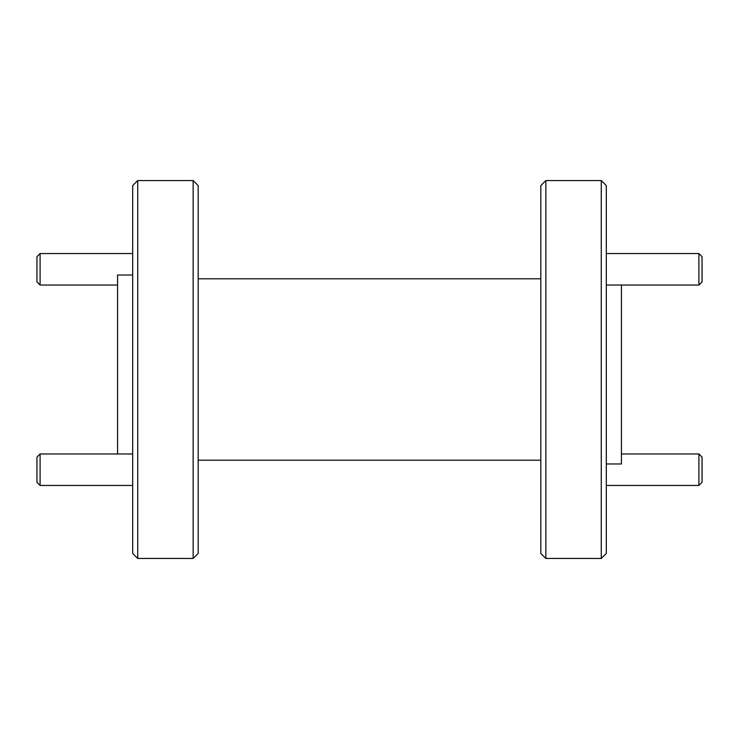 <?xml version="1.0" encoding="UTF-8"?>
<svg xmlns="http://www.w3.org/2000/svg" width="739" height="739" viewBox="0 0 739 739"><rect width="100%" height="100%" fill="white"/><g stroke="black" fill="none" stroke-linecap="round" stroke-linejoin="round"><path stroke-width="1.11" d="M137.722 558.453L132.687 553.409L132.687 185.591L137.722 180.547L137.722 558.453L193.147 558.453L193.147 180.547L198.191 185.591L198.191 553.409L193.147 558.453M545.853 558.453L540.809 553.409L540.809 185.591L545.853 180.547L545.853 558.453L601.278 558.453L601.278 180.547L606.313 185.591L606.313 553.409L601.278 558.453M132.687 275.028L117.566 275.028L117.566 453.958M621.434 285.042L621.434 463.972L606.313 463.972M702.05 256.701L702.05 281.892L698.9 285.042L698.9 253.551L702.05 256.701M702.05 457.108L702.05 482.299L698.9 485.449L698.9 453.958L702.05 457.108M40.1 485.449L36.95 482.299L36.95 457.108L40.1 453.958L40.1 485.449L132.687 485.449M40.1 285.042L36.95 281.892L36.95 256.701L40.1 253.551L40.1 285.042L117.566 285.042M137.722 180.547L193.147 180.547M198.191 278.806L540.809 278.806M545.853 180.547L601.278 180.547M198.191 460.194L540.809 460.194M606.313 253.551L698.9 253.551M606.313 285.042L698.9 285.042M621.434 453.958L698.9 453.958M606.313 485.449L698.9 485.449M132.687 453.958L40.1 453.958M132.687 253.551L40.1 253.551"/></g></svg>
